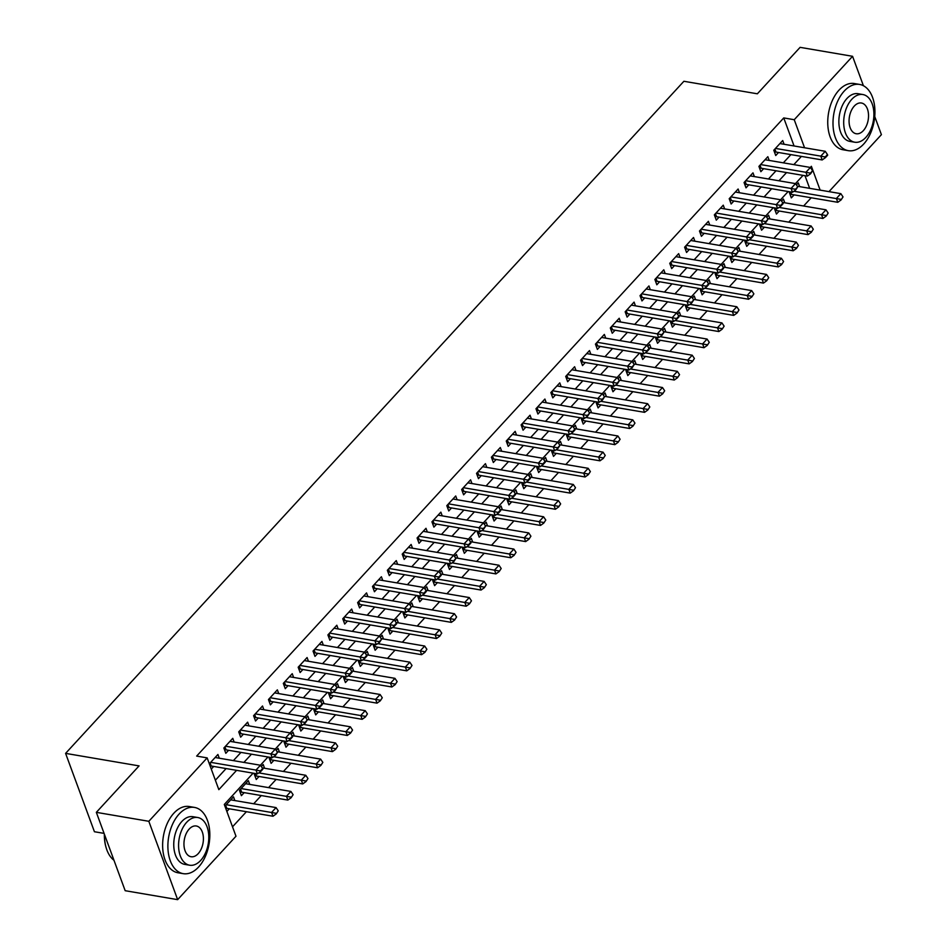 <?xml version="1.0" encoding="UTF-8"?>
<svg xmlns="http://www.w3.org/2000/svg" width="947" height="947" viewBox="0 0 947 947"><rect width="100%" height="100%" fill="white"/><g stroke="black" fill="none" stroke-linecap="round" stroke-linejoin="round"><path stroke-width="1.42" d="M104.075 833.372L94.428 831.738L65.592 753.374L683.888 81.276L757.363 93.8L800.097 47.35L852.572 56.299L863.404 85.715M874.744 116.54L881.408 134.652L828.992 191.625M232.512 826.814L246.409 811.709M253.701 803.778L261.265 795.551M268.569 787.62L276.133 779.405M283.425 771.462L290.989 763.246M298.293 755.304L305.857 747.088M313.161 739.157L320.713 730.93M328.017 722.999L335.581 714.772M342.885 706.841L350.449 698.614M357.741 690.683L365.305 682.467M372.609 674.524L380.173 666.309M387.465 658.366L395.029 650.151M402.333 642.22L409.897 633.993M417.201 626.062L424.753 617.835M432.057 609.904L439.621 601.676M446.925 593.745L454.489 585.53M461.781 577.587L469.345 569.372M476.649 561.429L484.213 553.214M491.517 545.283L499.069 537.056M506.373 529.124L513.937 520.897M521.241 512.966L528.805 504.739M536.097 496.808L543.661 488.593M550.965 480.65L558.529 472.435M565.821 464.492L573.385 456.276M580.689 448.345L588.253 440.118M595.556 432.187L603.109 423.96M610.413 416.029L617.977 407.802M625.28 399.871L632.845 391.656M640.136 383.713L647.701 375.497M655.004 367.554L662.569 359.339M669.86 351.408L677.425 343.181M684.728 335.25L692.293 327.023M699.596 319.092L707.149 310.865M714.452 302.933L722.016 294.718M729.32 286.775L736.884 278.56M744.176 270.617L751.74 262.402M759.044 254.471L766.608 246.244M773.912 238.313L781.464 230.085M788.768 222.154L796.332 213.927M803.636 205.996L811.2 197.781M253.109 773.154L224.297 804.465L235.981 836.237L177.645 899.65L148.821 821.298L207.156 757.884L218.84 789.644L236.596 770.337M148.821 821.298L96.334 812.348L125.17 890.701L177.645 899.65M219.29 758.216L217.917 754.475L209.334 763.803M234.146 742.057L232.773 738.329L223.859 748.012L225.812 753.315L228.594 750.284M249.014 725.899L247.641 722.17L238.727 731.865L240.668 737.157L243.45 734.126M263.882 709.741L262.508 706.012L253.583 715.707L255.536 720.998L258.318 717.98M278.738 693.583L277.364 689.854L268.451 699.549L270.392 704.84L273.174 701.822M293.606 677.436L292.232 673.696L283.307 683.391L285.26 688.682L288.042 685.664M308.462 661.278L307.088 657.538L298.175 667.233L300.128 672.536L302.91 669.505M323.329 645.12L321.956 641.391L313.043 651.074L314.984 656.378L317.766 653.347M338.186 628.962L336.812 625.233L327.899 634.928L329.852 640.219L332.634 637.189M353.053 612.804L351.68 609.075L342.767 618.77L344.708 624.061L347.49 621.043M367.921 596.646L366.548 592.917L357.623 602.612L359.576 607.903L362.358 604.884M382.777 580.499L381.404 576.759L372.491 586.453L374.432 591.745L377.214 588.726M397.645 564.341L396.272 560.6L387.347 570.295L389.3 575.598L392.082 572.568M412.501 548.183L411.128 544.454L402.215 554.137L404.168 559.44L406.95 556.41M427.369 532.025L425.996 528.296L417.082 537.991L419.024 543.282L421.806 540.252M442.237 515.866L440.864 512.138L431.939 521.833L433.892 527.124L436.674 524.105M457.093 499.708L455.72 495.979L446.806 505.674L448.748 510.966L451.53 507.947M471.961 483.562L470.588 479.821L461.663 489.516L463.616 494.808L466.398 491.789M486.817 467.404L485.444 463.663L476.53 473.358L478.472 478.661L481.254 475.631M501.685 451.245L500.312 447.517L491.386 457.2L493.34 462.503L496.121 459.473M516.541 435.087L515.168 431.358L506.254 441.053L508.208 446.345L510.989 443.314M531.409 418.929L530.036 415.2L521.122 424.895L523.064 430.187L525.845 427.168M546.277 402.771L544.904 399.042L535.978 408.737L537.932 414.028L540.713 411.01M561.133 386.625L559.76 382.884L550.846 392.579L552.788 397.87L555.569 394.852M576.001 370.466L574.628 366.726L565.702 376.421L567.655 381.724L570.437 378.693M590.857 354.308L589.484 350.579L580.57 360.262L582.523 365.566L585.305 362.535M605.725 338.15L604.352 334.421L595.438 344.116L597.379 349.407L600.161 346.377M620.581 321.992L619.208 318.263L610.294 327.958L612.247 333.249L615.029 330.231M635.449 305.834L634.076 302.105L625.162 311.8L627.103 317.091L629.885 314.073M650.317 289.687L648.944 285.947L640.018 295.642L641.971 300.933L644.753 297.914M665.173 273.529L663.8 269.788L654.886 279.483L656.827 284.787L659.609 281.756M680.041 257.371L678.668 253.642L669.742 263.325L671.695 268.628L674.477 265.598M694.897 241.213L693.524 237.484L684.61 247.179L686.563 252.47L689.345 249.44M709.765 225.055L708.392 221.326L699.478 231.021L701.419 236.312L704.201 233.293M724.633 208.896L723.259 205.168L714.334 214.862L716.287 220.154L719.069 217.135M739.489 192.75L738.115 189.009L729.202 198.704L731.143 203.996L733.925 200.977M754.357 176.592L752.983 172.851L744.058 182.546L746.011 187.849L748.793 184.819M769.213 160.434L767.839 156.705L758.926 166.388L760.867 171.691L763.649 168.661M790.047 191.85L789.372 192.596L791.325 197.887L794.107 194.869M775.191 208.009L774.504 208.754L776.457 214.046L779.239 211.015M760.323 224.167L759.648 224.901L761.589 230.204L764.371 227.173M745.467 240.325L744.78 241.059L746.733 246.35L749.515 243.332M730.599 256.483L729.924 257.217L731.865 262.508L734.647 259.49M715.743 272.629L715.056 273.375L717.009 278.667L719.791 275.648M700.875 288.788L700.188 289.533L702.141 294.825L704.923 291.806M686.007 304.946L685.332 305.692L687.273 310.983L690.055 307.953M671.151 321.104L670.464 321.838L672.417 327.141L675.199 324.111M656.283 337.262L655.608 337.996L657.549 343.288L660.331 340.269M641.427 353.42L640.74 354.154L642.693 359.446L645.475 356.427M626.559 369.567L625.884 370.313L627.825 375.604L630.607 372.585M611.703 385.725L611.016 386.471L612.969 391.762L615.751 388.743M596.835 401.883L596.148 402.629L598.102 407.92L600.883 404.89M581.967 418.041L581.292 418.775L583.234 424.078L586.015 421.048M567.111 434.2L566.424 434.933L568.378 440.225L571.159 437.206M552.243 450.358L551.568 451.092L553.51 456.383L556.291 453.364M537.387 466.504L536.7 467.25L538.654 472.541L541.435 469.523M522.519 482.662L521.844 483.408L523.786 488.699L526.568 485.681M507.651 498.82L506.976 499.566L508.93 504.858L511.711 501.827M492.795 514.979L492.109 515.713L494.062 521.016L496.844 517.985M477.927 531.137L477.252 531.871L479.194 537.162L481.976 534.144M463.071 547.295L462.385 548.029L464.338 553.32L467.12 550.302M448.203 563.441L447.529 564.187L449.47 569.478L452.252 566.46M433.347 579.6L432.661 580.345L434.614 585.637L437.396 582.618M418.479 595.758L417.793 596.503L419.746 601.795L422.528 598.764M403.611 611.916L402.937 612.65L404.878 617.953L407.66 614.923M388.755 628.074L388.069 628.808L390.022 634.099L392.804 631.081M373.887 644.232L373.213 644.966L375.154 650.258L377.936 647.239M359.031 660.379L358.345 661.124L360.298 666.416L363.08 663.397M344.163 676.537L343.489 677.283L345.43 682.574L348.212 679.555M329.307 692.695L328.621 693.441L330.574 698.732L333.356 695.702M314.44 708.853L313.753 709.587L315.706 714.89L318.488 711.86M299.572 725.011L298.897 725.745L300.838 731.037L303.62 728.018M284.716 741.17L284.029 741.903L285.982 747.195L288.764 744.176M269.848 757.316L269.173 758.062L271.114 763.353L273.896 760.334M254.992 773.474L254.305 774.22L256.258 779.511L259.04 776.493M249.736 784.412L248.363 780.683L239.449 790.378L241.39 795.669L244.172 792.639M809.649 188.335L805.009 175.716M799.659 186.63L798.285 182.901L796.415 184.925M784.803 202.788L783.429 199.059L781.559 201.084M769.935 218.946L768.562 215.206L766.691 217.242M755.079 235.105L753.705 231.364L751.835 233.4M740.211 251.251L738.838 247.522L736.967 249.558M725.343 267.409L723.97 263.68L722.099 265.716M710.487 283.567L709.114 279.839L707.243 281.863M695.619 299.726L694.246 295.997L692.375 298.021M680.763 315.884L679.39 312.143L677.519 314.179M665.895 332.042L664.522 328.301L662.651 330.337M651.039 348.188L649.666 344.459L647.795 346.495M636.171 364.346L634.798 360.618L632.927 362.654M621.303 380.505L619.93 376.776L618.06 378.8M606.447 396.663L605.074 392.934L603.203 394.958M591.579 412.821L590.206 409.08L588.336 411.116M576.723 428.979L575.35 425.239L573.48 427.275M561.855 445.126L560.482 441.397L558.612 443.433M546.987 461.284L545.614 457.555L543.756 459.591M532.131 477.442L530.758 473.713L528.888 475.737M517.263 493.6L515.89 489.871L514.02 491.895M502.407 509.758L501.034 506.018L499.164 508.054M487.539 525.916L486.166 522.176L484.296 524.212M472.683 542.063L471.31 538.334L469.44 540.37M457.815 558.221L456.442 554.492L454.572 556.528M442.947 574.379L441.574 570.65L439.704 572.675M428.091 590.537L426.718 586.809L424.848 588.833M413.223 606.696L411.85 602.955L409.98 604.991M398.367 622.854L396.994 619.113L395.124 621.149M383.499 639L382.126 635.271L380.256 637.307M368.643 655.158L367.27 651.429L365.4 653.466M353.776 671.316L352.402 667.588L350.532 669.612M338.908 687.475L337.534 683.746L335.664 685.77M324.052 703.633L322.678 699.904L320.808 701.928M309.184 719.791L307.811 716.05L305.94 718.086M294.328 735.937L292.954 732.209L291.084 734.245M279.46 752.096L278.087 748.367L276.216 750.403M264.592 768.254L263.219 764.525L261.36 766.549M234.868 800.57L233.495 796.841L224.924 806.157M226.866 811.461L229.316 808.797M794.071 145.98L783.749 117.925L196.656 756.085L207.156 757.884M215.371 780.221L226.108 768.55M233.4 760.619L240.964 752.403M248.268 744.46L255.832 736.245M263.136 728.302L270.688 720.087M277.992 712.144L285.556 703.929M292.86 695.998L300.424 687.771M307.716 679.839L315.28 671.612M322.584 663.681L330.148 655.466M337.44 647.523L345.004 639.308M352.308 631.365L359.872 623.15M367.176 615.207L374.74 606.991M382.032 599.06L389.596 590.833M396.9 582.902L404.464 574.675M411.756 566.744L419.32 558.529M426.623 550.586L434.188 542.371M441.491 534.428L449.044 526.212M456.347 518.269L463.912 510.054M471.215 502.123L478.78 493.896M486.071 485.965L493.636 477.738M500.939 469.807L508.503 461.591M515.795 453.649L523.36 445.433M530.663 437.49L538.227 429.275M545.531 421.332L553.084 413.117M560.387 405.186L567.951 396.959M575.255 389.028L582.819 380.801M590.111 372.869L597.675 364.654M604.979 356.711L612.543 348.496M619.835 340.553L627.399 332.338M634.703 324.395L642.267 316.18M649.571 308.248L657.135 300.021M664.427 292.09L671.991 283.863M679.295 275.932L686.859 267.705M694.151 259.774L701.715 251.559M709.019 243.616L716.583 235.401M723.887 227.458L731.439 219.242M738.743 211.311L746.307 203.084M753.611 195.153L761.175 186.926M768.467 178.995L776.031 170.768M783.335 162.837L790.899 154.621M784.08 144.275L782.707 140.547L773.782 150.242L775.735 155.533L778.517 152.503M211.288 769.094L213.726 766.443M96.334 812.348L139.067 765.898L65.592 753.374M783.749 117.925L794.237 119.713L852.572 56.299M804.559 147.768L794.237 119.713M243.9 762.406L251.464 754.191M258.768 746.248L266.332 738.033M273.624 730.09L281.188 721.874M288.492 713.943L296.056 705.716M303.348 697.785L310.912 689.558M318.216 681.627L325.78 673.4M333.084 665.469L340.636 657.254M347.94 649.311L355.504 641.095M362.808 633.152L370.372 624.937M377.664 617.006L385.228 608.779M392.532 600.848L400.096 592.621M407.399 584.69L414.952 576.463M422.255 568.531L429.82 560.316M437.123 552.373L444.688 544.158M451.979 536.215L459.544 528M466.847 520.069L474.411 511.842M481.703 503.911L489.268 495.683M496.571 487.752L504.135 479.525M511.439 471.594L518.992 463.379M526.295 455.436L533.859 447.221M541.163 439.278L548.727 431.063M556.019 423.131L563.583 414.904M570.887 406.973L578.451 398.746M585.743 390.815L593.307 382.588M600.611 374.657L608.175 366.442M615.479 358.499L623.031 350.283M630.335 342.341L637.899 334.125M645.203 326.194L652.767 317.967M660.059 310.036L667.623 301.809M674.927 293.878L682.491 285.651M689.795 277.72L697.347 269.504M704.651 261.561L712.215 253.346M719.519 245.403L727.083 237.188M734.375 229.257L741.939 221.03M749.243 213.099L756.807 204.872M764.099 196.94L771.663 188.713M778.967 180.782L786.531 172.567M793.835 164.624L801.387 156.409M820.149 190.122L811.378 166.305L810.336 167.441M803.032 175.373L795.468 183.6M788.164 191.531L780.612 199.758M773.308 207.689L765.744 215.904M758.44 223.847L750.876 232.062M743.584 240.005L736.02 248.221M728.717 256.152L721.152 264.379M713.86 272.31L706.296 280.537M698.993 288.468L691.428 296.695M684.125 304.626L676.572 312.841M669.269 320.784L661.704 329M654.401 336.943L646.837 345.158M639.545 353.089L631.98 361.316M624.677 369.247L617.113 377.474M609.821 385.405L602.256 393.632M594.953 401.564L587.389 409.779M580.085 417.722L572.533 425.937M565.229 433.88L557.665 442.095M550.361 450.026L542.797 458.253M535.505 466.184L527.941 474.411M520.637 482.343L513.073 490.57M505.781 498.501L498.217 506.716L452.938 499.01M490.913 514.659L483.349 522.874M476.045 530.817L468.481 539.032M461.189 546.964L453.625 555.191M446.321 563.122L438.757 571.349M431.465 579.28L423.901 587.507M416.597 595.438L409.033 603.653M401.729 611.596L394.177 619.812M386.873 627.754L379.309 635.97M372.005 643.901L364.441 652.128M357.149 660.059L349.585 668.286M342.281 676.217L334.717 684.444M327.425 692.375L319.861 700.591M312.557 708.534L304.993 716.749M297.689 724.692L290.137 732.907M282.833 740.838L275.269 749.065M267.965 756.996L260.401 765.223M825.228 156.977L825.453 157.616L827.69 155.19L827.453 154.562L825.228 156.977L820.8 156.137L822.197 159.948L776.007 152.076A2.687 1.456 -20.2 0 0 775.309 152.053L774.468 152.1M779.926 143.565L825.251 151.295L820.8 156.137L775.463 148.419M827.453 154.562L825.251 151.295M822.197 159.948L825.453 157.616M790.058 194.455L790.887 194.407A2.687 1.456 159.8 0 1 791.597 194.431L837.775 202.303L836.379 198.491L840.841 193.65L797.291 186.228M841.043 199.971L843.031 196.917L841.043 199.971L837.775 202.303M793.882 191.258L840.806 199.344M840.841 193.65L843.031 196.917M863.711 144.027A33.595 20.491 99.7 0 0 874.827 108.538A33.595 20.491 99.7 0 0 859.616 84.437A33.595 20.491 99.7 0 0 844.227 91.078A33.595 20.491 99.7 0 0 833.111 126.567A33.595 20.491 99.7 0 0 848.323 150.668A33.595 20.491 99.7 0 0 863.711 144.027M859.616 84.437L854.36 83.537A33.595 20.491 99.7 0 0 838.983 90.178A33.595 20.491 99.7 0 0 827.856 125.667A33.595 20.491 99.7 0 0 843.079 149.768L848.323 150.668M854.739 142.216L849.909 141.399A24.184 14.761 -80.3 0 1 838.947 124.033A24.184 14.761 -80.3 0 1 846.961 98.488A24.184 14.761 -80.3 0 1 858.029 93.706L862.859 94.534A24.184 14.761 99.7 0 0 851.779 99.317A24.184 14.761 99.7 0 0 843.777 124.862A24.184 14.761 99.7 0 0 854.739 142.216A24.184 14.761 99.7 0 0 865.807 137.433A24.184 14.761 99.7 0 0 873.821 111.888A24.184 14.761 99.7 0 0 862.859 94.534M854.277 106.088A15.59 9.506 99.7 0 0 849.116 122.554A15.59 9.506 99.7 0 0 856.183 133.74A15.59 9.506 99.7 0 0 863.321 130.662A15.59 9.506 99.7 0 0 868.482 114.196A15.59 9.506 99.7 0 0 861.415 103.01A15.59 9.506 99.7 0 0 854.277 106.088M198.598 867.014A33.595 20.491 99.7 0 0 209.713 831.525A33.595 20.491 99.7 0 0 194.502 807.424A33.595 20.491 99.7 0 0 179.113 814.065A33.595 20.491 99.7 0 0 167.998 849.554A33.595 20.491 99.7 0 0 183.209 873.655A33.595 20.491 99.7 0 0 198.598 867.014M194.502 807.424L189.246 806.524A33.595 20.491 99.7 0 0 173.869 813.177A33.595 20.491 99.7 0 0 162.742 848.654A33.595 20.491 99.7 0 0 177.965 872.767L183.209 873.655M189.613 865.215L184.795 864.386A24.184 14.761 -80.3 0 1 173.834 847.032A24.184 14.761 -80.3 0 1 181.836 821.487A24.184 14.761 -80.3 0 1 192.916 816.693L197.745 817.521A24.184 14.761 99.7 0 0 186.666 822.304A24.184 14.761 99.7 0 0 178.663 847.849A24.184 14.761 99.7 0 0 189.613 865.215A24.184 14.761 99.7 0 0 200.693 860.421A24.184 14.761 99.7 0 0 208.707 834.875A24.184 14.761 99.7 0 0 197.745 817.521M189.163 829.087A15.59 9.506 99.7 0 0 184.002 845.541A15.59 9.506 99.7 0 0 191.057 856.727A15.59 9.506 99.7 0 0 198.195 853.649A15.59 9.506 99.7 0 0 203.356 837.184A15.59 9.506 99.7 0 0 196.301 825.997A15.59 9.506 99.7 0 0 189.163 829.087M104.49 834.496A33.595 20.491 99.7 0 0 106.301 848.216A33.595 20.491 99.7 0 0 113.971 860.267M106.218 847.944A32.79 20.005 -80.3 0 1 106.123 847.672A32.79 20.005 -80.3 0 1 104.359 834.153M810.36 173.135L810.596 173.775L812.585 170.72L810.36 173.135L805.933 172.295L807.329 176.106L761.151 168.235A2.687 1.456 -20.2 0 0 760.441 168.199L759.612 168.258M765.058 159.723L810.395 167.453L805.933 172.295L760.607 164.565M812.585 170.72L810.395 167.453M807.329 176.106L810.596 173.775M795.492 189.293L795.729 189.933L797.729 186.867L795.492 189.293L791.065 188.453L792.473 192.265L746.283 184.393A2.687 1.456 -20.2 0 0 745.585 184.357L744.744 184.416M750.202 175.882L795.527 183.611L791.065 188.453L745.739 180.723M797.729 186.867L795.527 183.611M792.473 192.265L795.729 189.933M780.636 205.452L780.873 206.091L783.098 203.664L782.861 203.025L780.636 205.452L776.209 204.611L777.605 208.423L731.427 200.551A2.687 1.456 -20.2 0 0 730.717 200.515L729.888 200.563M735.334 192.04L780.659 199.758L776.209 204.611L730.871 196.881M782.861 203.025L780.659 199.758M777.605 208.423L780.873 206.091M765.768 221.61L766.005 222.237L768.005 219.183L765.768 221.61L761.341 220.769L762.749 224.581L716.559 216.709A2.687 1.456 -20.2 0 0 715.849 216.674L715.021 216.721M720.466 208.198L765.803 215.916L761.341 220.769L716.015 213.039M768.005 219.183L765.803 215.916M762.749 224.581L766.005 222.237M775.191 210.613L776.031 210.565A2.687 1.456 159.8 0 1 776.729 210.589L822.919 218.461L821.511 214.649L825.973 209.808L782.435 202.386M826.175 216.129L828.175 213.075L826.175 216.129L822.919 218.461M779.026 207.405L825.938 215.49M825.973 209.808L828.175 213.075M760.334 226.771L761.163 226.712A2.687 1.456 159.8 0 1 761.873 226.747L808.051 234.619L806.655 230.808L811.106 225.966L767.567 218.544M811.319 232.287L813.307 229.221L811.319 232.287L808.051 234.619M764.158 223.563L811.082 231.648M811.106 225.966L813.307 229.221M745.467 242.917L746.307 242.87A2.687 1.456 159.8 0 1 747.005 242.905L793.195 250.777L791.787 246.966L796.249 242.112L752.699 234.69M796.451 248.445L798.451 245.38L796.451 248.445L793.195 250.777M749.29 239.721L796.214 247.806M796.249 242.112L798.451 245.38M730.599 259.076L731.439 259.028A2.687 1.456 159.8 0 1 732.149 259.064L778.327 266.936L776.931 263.124L781.382 258.271L737.843 250.848M781.583 264.604L783.583 261.538L781.583 264.604L778.327 266.936M734.434 255.879L781.358 263.964M781.382 258.271L783.583 261.538M750.912 237.768L751.137 238.395L753.374 235.981L753.137 235.341L750.912 237.768L746.485 236.928L747.881 240.739L701.703 232.867A2.687 1.456 -20.2 0 0 700.993 232.832L700.153 232.879M705.61 224.344L750.935 232.074L746.485 236.928L701.147 229.198M753.137 235.341L750.935 232.074M747.881 240.739L751.137 238.395M715.743 275.234L716.571 275.186A2.687 1.456 159.8 0 1 717.281 275.222L763.471 283.094L762.063 279.282L766.525 274.429L722.975 267.007M766.727 280.75L768.727 277.696L766.727 280.75L763.471 283.094M719.566 272.038L766.49 280.123M766.525 274.429L768.727 277.696M736.044 253.914L736.281 254.554L738.269 251.5L736.044 253.914L731.617 253.074L733.025 256.886L686.835 249.014A2.687 1.456 -20.2 0 0 686.125 248.99L685.297 249.037M690.742 240.502L736.079 248.232L731.617 253.074L686.291 245.356M738.269 251.5L736.079 248.232M733.025 256.886L736.281 254.554M700.875 291.392L701.715 291.345A2.687 1.456 159.8 0 1 702.414 291.368L748.604 299.24L747.207 295.428L751.658 290.587L708.119 283.165M751.859 296.908L753.859 293.854L751.859 296.908L748.604 299.24M704.71 288.196L751.634 296.281M751.658 290.587L753.859 293.854M721.188 270.073L721.413 270.712L723.65 268.285L723.413 267.658L721.188 270.073L716.749 269.232L718.157 273.044L671.968 265.172A2.687 1.456 -20.2 0 0 671.269 265.136L670.429 265.196M675.886 256.661L721.212 264.391L716.749 269.232L671.423 261.502M723.413 267.658L721.212 264.391M718.157 273.044L721.413 270.712M686.019 307.55L686.847 307.503A2.687 1.456 159.8 0 1 687.558 307.526L733.736 315.398L732.339 311.587L736.802 306.745L693.251 299.323M737.003 313.066L738.991 310.012L737.003 313.066L733.736 315.398M689.842 304.342L736.766 312.427M736.802 306.745L738.991 310.012M706.32 286.231L706.557 286.87L708.782 284.443L708.545 283.804L706.32 286.231L701.893 285.39L703.29 289.202L657.111 281.33A2.687 1.456 -20.2 0 0 656.401 281.295L655.573 281.354M661.018 272.819L706.355 280.549L701.893 285.39L656.567 277.66M708.545 283.804L706.355 280.549M703.29 289.202L706.557 286.87M671.151 323.708L671.991 323.649A2.687 1.456 159.8 0 1 672.69 323.685L718.88 331.557L717.471 327.745L721.934 322.903L678.395 315.481M722.135 329.225L724.135 326.159L722.135 329.225L718.88 331.557M674.986 320.5L721.898 328.585M721.934 322.903L724.135 326.159M691.452 302.389L691.689 303.028L693.689 299.962L691.452 302.389L687.025 301.548L688.433 305.36L642.244 297.488A2.687 1.456 -20.2 0 0 641.545 297.453L640.705 297.5M646.162 288.977L691.488 296.695L687.025 301.548L641.699 293.819M693.689 299.962L691.488 296.695M688.433 305.36L691.689 303.028M676.596 318.547L676.833 319.175L679.058 316.76L678.821 316.12L676.596 318.547L672.169 317.707L673.566 321.518L627.388 313.646A2.687 1.456 -20.2 0 0 626.677 313.611L625.849 313.658M631.294 305.135L676.62 312.853L672.169 317.707L626.831 309.977M678.821 316.12L676.62 312.853M673.566 321.518L676.833 319.175M661.728 334.705L661.965 335.333L663.965 332.279L661.728 334.705L657.301 333.865L658.71 337.677L612.52 329.805A2.687 1.456 -20.2 0 0 611.809 329.769L610.981 329.816M616.426 321.282L661.764 329.011L657.301 333.865L611.975 326.135M663.965 332.279L661.764 329.011M658.71 337.677L661.965 335.333M646.872 350.852L647.097 351.491L649.334 349.064L649.097 348.437L646.872 350.852L642.445 350.011L643.842 353.823L597.664 345.951A2.687 1.456 -20.2 0 0 596.953 345.927L596.113 345.975M601.57 337.44L646.896 345.17L642.445 350.011L597.107 342.293M649.097 348.437L646.896 345.17M643.842 353.823L647.097 351.491M632.004 367.01L632.241 367.649L634.23 364.595L632.004 367.01L627.577 366.169L628.974 369.981L582.796 362.109A2.687 1.456 -20.2 0 0 582.085 362.074L581.257 362.133M586.702 353.598L632.04 361.328L627.577 366.169L582.251 358.44M634.23 364.595L632.04 361.328M628.974 369.981L632.241 367.649M617.136 383.168L617.373 383.807L619.374 380.741L617.136 383.168L612.709 382.328L614.118 386.139L567.928 378.267A2.687 1.456 -20.2 0 0 567.229 378.232L566.389 378.291M571.846 369.756L617.172 377.486L612.709 382.328L567.383 374.598M619.374 380.741L617.172 377.486M614.118 386.139L617.373 383.807M602.28 399.326L602.517 399.965L604.506 396.9L602.28 399.326L597.853 398.486L599.25 402.297L553.072 394.425A2.687 1.456 -20.2 0 0 552.361 394.39L551.533 394.437M556.978 385.914L602.304 393.632L597.853 398.486L552.515 390.756M604.506 396.9L602.304 393.632M599.25 402.297L602.517 399.965M587.412 415.484L587.649 416.112L589.65 413.058L587.412 415.484L582.985 414.644L584.394 418.456L538.204 410.584A2.687 1.456 -20.2 0 0 537.505 410.548L536.665 410.596M542.122 402.073L587.448 409.791L582.985 414.644L537.659 406.914M589.65 413.058L587.448 409.791M584.394 418.456L587.649 416.112M572.556 431.643L572.781 432.27L575.018 429.855L574.782 429.216L572.556 431.643L568.129 430.802L569.526 434.614L523.348 426.742A2.687 1.456 -20.2 0 0 522.637 426.706L521.797 426.754M527.254 418.219L572.58 425.949L568.129 430.802L522.791 423.072M574.782 429.216L572.58 425.949M569.526 434.614L572.781 432.27M557.688 447.789L557.925 448.428L559.926 445.374L557.688 447.789L553.261 446.948L554.67 450.76L508.48 442.888A2.687 1.456 -20.2 0 0 507.77 442.865L506.941 442.912M512.386 434.377L557.724 442.107L553.261 446.948L507.935 439.23M559.926 445.374L557.724 442.107M554.67 450.76L557.925 448.428M542.832 463.947L543.057 464.586L545.294 462.16L545.058 461.532L542.832 463.947L538.405 463.107L539.802 466.918L493.612 459.046A2.687 1.456 -20.2 0 0 492.913 459.011L492.073 459.07M497.53 450.535L542.856 458.265L538.405 463.107L493.067 455.377M545.058 461.532L542.856 458.265M539.802 466.918L543.057 464.586M527.964 480.105L528.201 480.745L530.427 478.318L530.19 477.679L527.964 480.105L523.537 479.265L524.934 483.077L478.756 475.205A2.687 1.456 -20.2 0 0 478.046 475.169L477.217 475.228M482.662 466.693L528 474.423L523.537 479.265L478.211 471.535M530.19 477.679L528 474.423M524.934 483.077L528.201 480.745M656.295 339.855L657.123 339.807A2.687 1.456 159.8 0 1 657.834 339.843L704.012 347.715L702.615 343.903L707.066 339.05L663.527 331.628M707.279 345.383L709.267 342.317L707.279 345.383L704.012 347.715M660.118 336.659L707.042 344.744M707.066 339.05L709.267 342.317M641.427 356.013L642.255 355.965A2.687 1.456 159.8 0 1 642.966 356.001L689.156 363.873L687.747 360.061L692.21 355.208L648.659 347.786M692.411 361.541L694.411 358.475L692.411 361.541L689.156 363.873M645.25 352.817L692.174 360.902M692.21 355.208L694.411 358.475M626.559 372.171L627.399 372.124A2.687 1.456 159.8 0 1 628.11 372.159L674.288 380.031L672.891 376.219L677.342 371.366L633.803 363.944M677.543 377.687L679.544 374.633L677.543 377.687L674.288 380.031M630.394 368.975L677.318 377.06M677.342 371.366L679.544 374.633M611.703 388.329L612.531 388.282A2.687 1.456 159.8 0 1 613.242 388.306L659.432 396.177L658.023 392.366L662.486 387.524L618.936 380.102M662.687 393.845L664.676 390.791L662.687 393.845L659.432 396.177M615.526 385.133L662.45 393.218M662.486 387.524L664.676 390.791M596.835 404.487L597.675 404.44A2.687 1.456 159.8 0 1 598.374 404.464L644.564 412.336L643.155 408.524L647.618 403.682L604.079 396.26M647.819 410.004L649.82 406.95L647.819 410.004L644.564 412.336M600.67 401.279L647.594 409.364M647.618 403.682L649.82 406.95M581.979 420.646L582.807 420.586A2.687 1.456 159.8 0 1 583.518 420.622L629.696 428.494L628.299 424.682L632.762 419.841L589.212 412.418M632.963 426.162L634.952 423.096L632.963 426.162L629.696 428.494M585.802 417.438L632.726 425.523M632.762 419.841L634.952 423.096M567.111 436.792L567.951 436.745A2.687 1.456 159.8 0 1 568.65 436.78L614.84 444.652L613.431 440.84L617.894 435.987L574.344 428.565M618.095 442.32L620.096 439.254L618.095 442.32L614.84 444.652M570.934 433.596L617.858 441.681M617.894 435.987L620.096 439.254M552.255 452.95L553.084 452.903A2.687 1.456 159.8 0 1 553.794 452.938L599.972 460.81L598.575 456.999L603.026 452.145L559.488 444.723M603.239 458.478L605.228 455.412L603.239 458.478L599.972 460.81M556.078 449.754L603.002 457.839M603.026 452.145L605.228 455.412M537.387 469.108L538.216 469.061A2.687 1.456 159.8 0 1 538.926 469.096L585.116 476.968L583.707 473.157L588.17 468.303L544.62 460.881M588.371 474.625L590.372 471.57L588.371 474.625L585.116 476.968M541.211 465.912L588.134 473.997M588.17 468.303L590.372 471.57M522.519 485.266L523.36 485.219A2.687 1.456 159.8 0 1 524.07 485.243L570.248 493.115L568.851 489.303L573.302 484.462L529.764 477.039M573.503 490.783L575.504 487.729L573.503 490.783L570.248 493.115M526.354 482.07L573.278 490.155M573.302 484.462L575.504 487.729M507.663 501.425L508.492 501.377A2.687 1.456 159.8 0 1 509.202 501.401L555.38 509.273L553.983 505.461L558.446 500.62L514.896 493.198M558.647 506.941L560.636 503.887L558.647 506.941L555.38 509.273M511.487 498.217L558.41 506.302M558.446 500.62L560.636 503.887M492.795 517.583L493.636 517.524A2.687 1.456 159.8 0 1 494.334 517.559L540.524 525.431L539.115 521.619L543.578 516.778L500.04 509.356M543.779 523.099L545.78 520.033L543.779 523.099L540.524 525.431M496.63 514.375L543.542 522.46M543.578 516.778L545.78 520.033M513.096 496.264L513.333 496.903L515.57 494.476L515.334 493.837L513.096 496.264L508.669 495.423L510.078 499.235L463.888 491.363A2.687 1.456 -20.2 0 0 463.19 491.327L462.349 491.375M467.806 482.852L513.132 490.57L508.669 495.423L463.343 487.693M515.334 493.837L513.132 490.57M510.078 499.235L513.333 496.903M498.24 512.422L498.477 513.049L500.703 510.634L500.466 509.995L498.24 512.422L493.813 511.581L495.21 515.393L449.032 507.521A2.687 1.456 -20.2 0 0 448.322 507.485L447.493 507.533M500.466 509.995L498.264 506.728L493.813 511.581L448.476 503.851M495.21 515.393L498.477 513.049M483.372 528.58L483.609 529.207L485.61 526.153L483.372 528.58L478.945 527.739L480.354 531.551L434.164 523.679A2.687 1.456 -20.2 0 0 433.466 523.644L432.625 523.691M438.07 515.156L483.408 522.886L478.945 527.739L433.619 520.01M485.61 526.153L483.408 522.886M480.354 531.551L483.609 529.207M468.516 544.726L468.741 545.365L470.979 542.939L470.742 542.311L468.516 544.726L464.089 543.886L465.486 547.697L419.308 539.826A2.687 1.456 -20.2 0 0 418.598 539.802L417.757 539.849M423.214 531.314L468.54 539.044L464.089 543.886L418.752 536.168M470.742 542.311L468.54 539.044M465.486 547.697L468.741 545.365M477.939 533.729L478.768 533.682A2.687 1.456 159.8 0 1 479.478 533.717L525.656 541.589L524.259 537.778L528.722 532.924L485.172 525.502M528.923 539.257L530.912 536.191L528.923 539.257L525.656 541.589M481.763 530.533L528.686 538.618M528.722 532.924L530.912 536.191M463.071 549.887L463.912 549.84A2.687 1.456 159.8 0 1 464.61 549.876L510.8 557.747L509.391 553.936L513.854 549.082L470.304 541.66M514.055 555.416L516.056 552.35L514.055 555.416L510.8 557.747M466.895 546.691L513.819 554.776M513.854 549.082L516.056 552.35M448.203 566.046L449.044 565.998A2.687 1.456 159.8 0 1 449.754 566.034L495.932 573.906L494.535 570.094L498.986 565.241L455.448 557.819M499.187 571.562L501.188 568.508L499.187 571.562L495.932 573.906M452.039 562.849L498.962 570.934M498.986 565.241L501.188 568.508M433.347 582.204L434.176 582.156A2.687 1.456 159.8 0 1 434.886 582.18L481.076 590.052L479.667 586.24L484.13 581.399L440.58 573.977M484.331 587.72L486.332 584.666L484.331 587.72L481.076 590.052M437.171 579.008L484.095 587.093M484.13 581.399L486.332 584.666M453.649 560.884L453.885 561.524L455.874 558.47L453.649 560.884L449.221 560.044L450.63 563.856L404.44 555.984A2.687 1.456 -20.2 0 0 403.73 555.948L402.901 556.007M408.346 547.473L453.684 555.202L449.221 560.044L403.896 552.314M455.874 558.47L453.684 555.202M450.63 563.856L453.885 561.524M418.479 598.362L419.32 598.315A2.687 1.456 159.8 0 1 420.018 598.338L466.208 606.21L464.811 602.399L469.262 597.557L425.724 590.135M469.463 603.878L471.464 600.824L469.463 603.878L466.208 606.21M422.315 595.154L469.238 603.239M469.262 597.557L471.464 600.824M438.792 577.043L439.017 577.682L441.255 575.255L441.018 574.616L438.792 577.043L434.353 576.202L435.762 580.014L389.572 572.142A2.687 1.456 -20.2 0 0 388.874 572.106L388.033 572.166M393.49 563.631L438.816 571.361L434.353 576.202L389.028 568.472M441.018 574.616L438.816 571.361M435.762 580.014L439.017 577.682M403.623 614.52L404.452 614.461A2.687 1.456 159.8 0 1 405.162 614.496L451.34 622.368L449.943 618.557L454.406 613.715L410.856 606.293M454.607 620.036L456.596 616.971L454.607 620.036L451.34 622.368M407.447 611.312L454.371 619.397M454.406 613.715L456.596 616.971M423.925 593.201L424.161 593.84L426.387 591.413L426.15 590.774L423.925 593.201L419.497 592.36L420.894 596.172L374.716 588.3A2.687 1.456 -20.2 0 0 374.006 588.265L373.177 588.312M378.622 579.789L423.96 587.507L419.497 592.36L374.172 584.63M426.15 590.774L423.96 587.507M420.894 596.172L424.161 593.84M388.755 630.666L389.596 630.619A2.687 1.456 159.8 0 1 390.294 630.655L436.484 638.527L435.075 634.715L439.538 629.862L396 622.451M439.739 636.195L441.74 633.129L439.739 636.195L436.484 638.527M392.591 627.47L439.503 635.555M439.538 629.862L441.74 633.129M409.057 609.359L409.293 609.986L411.294 606.932L409.057 609.359L404.629 608.519L406.038 612.33L359.848 604.458A2.687 1.456 -20.2 0 0 359.15 604.423L358.309 604.47M363.766 595.947L409.092 603.665L404.629 608.519L359.304 600.789M411.294 606.932L409.092 603.665M406.038 612.33L409.293 609.986M373.899 646.825L374.728 646.777A2.687 1.456 159.8 0 1 375.438 646.813L421.616 654.685L420.219 650.873L424.67 646.02L381.132 638.598M424.883 652.353L426.872 649.287L424.883 652.353L421.616 654.685M377.723 643.629L424.647 651.714M424.67 646.02L426.872 649.287M394.201 625.517L394.437 626.145L396.663 623.73L396.426 623.09L394.201 625.517L389.773 624.677L391.17 628.488L344.992 620.616A2.687 1.456 -20.2 0 0 344.282 620.581L343.453 620.628M348.898 612.093L394.224 619.823L389.773 624.677L344.436 616.947M396.426 623.09L394.224 619.823M391.17 628.488L394.437 626.145M359.031 662.983L359.872 662.936A2.687 1.456 159.8 0 1 360.57 662.971L406.76 670.843L405.352 667.031L409.814 662.178L366.264 654.756M410.015 668.499L412.016 665.445L410.015 668.499L406.76 670.843M362.855 659.787L409.779 667.872M409.814 662.178L412.016 665.445M379.333 641.664L379.569 642.303L381.57 639.249L379.333 641.664L374.905 640.823L376.314 644.635L330.124 636.763A2.687 1.456 -20.2 0 0 329.414 636.739L328.585 636.786M334.031 628.252L379.368 635.982L374.905 640.823L329.58 633.105M381.57 639.249L379.368 635.982M376.314 644.635L379.569 642.303M344.163 679.141L345.004 679.094A2.687 1.456 159.8 0 1 345.714 679.117L391.892 686.989L390.495 683.178L394.946 678.336L351.408 670.914M395.148 684.657L397.148 681.603L395.148 684.657L391.892 686.989M347.999 675.945L394.923 684.03M394.946 678.336L397.148 681.603M364.477 657.822L364.702 658.461L366.939 656.034L366.702 655.407L364.477 657.822L360.049 656.981L361.446 660.793L315.268 652.921A2.687 1.456 -20.2 0 0 314.558 652.885L313.717 652.945M319.175 644.41L364.5 652.14L360.049 656.981L314.712 649.263M366.702 655.407L364.5 652.14M361.446 660.793L364.702 658.461M329.307 695.299L330.136 695.252A2.687 1.456 159.8 0 1 330.846 695.276L377.036 703.148L375.628 699.336L380.09 694.494L336.54 687.072M380.292 700.816L382.28 697.761L380.292 700.816L377.036 703.148M333.131 692.091L380.055 700.176M380.09 694.494L382.28 697.761M349.609 673.98L349.845 674.619L352.071 672.192L351.834 671.553L349.609 673.98L345.182 673.139L346.578 676.951L300.4 669.079A2.687 1.456 -20.2 0 0 299.69 669.044L298.861 669.103M304.307 660.568L349.644 668.298L345.182 673.139L299.856 665.41M351.834 671.553L349.644 668.298M346.578 676.951L349.845 674.619M314.44 711.457L315.28 711.398A2.687 1.456 159.8 0 1 315.978 711.434L362.168 719.306L360.76 715.494L365.222 710.652L321.684 703.23M365.424 716.974L367.424 713.908L365.424 716.974L362.168 719.306M318.275 708.249L365.199 716.334M365.222 710.652L367.424 713.908M334.741 690.138L334.978 690.777L336.978 687.711L334.741 690.138L330.314 689.298L331.722 693.109L285.532 685.237A2.687 1.456 -20.2 0 0 284.834 685.202L283.993 685.249M289.451 676.726L334.776 684.444L330.314 689.298L284.988 681.568M336.978 687.711L334.776 684.444M331.722 693.109L334.978 690.777M299.583 727.616L300.412 727.556A2.687 1.456 159.8 0 1 301.122 727.592L347.3 735.464L345.904 731.652L350.366 726.799L306.816 719.389M350.568 733.132L352.556 730.066L350.568 733.132L347.3 735.464M303.407 724.408L350.331 732.493M350.366 726.799L352.556 730.066M319.885 706.296L320.122 706.924L322.347 704.509L322.11 703.87L319.885 706.296L315.458 705.456L316.854 709.267L270.676 701.396A2.687 1.456 -20.2 0 0 269.966 701.36L269.137 701.407M274.583 692.884L319.92 700.602L315.458 705.456L270.12 697.726M322.11 703.87L319.92 700.602M316.854 709.267L320.122 706.924M284.716 743.762L285.556 743.715A2.687 1.456 159.8 0 1 286.254 743.75L332.444 751.622L331.036 747.81L335.498 742.957L291.948 735.535M335.7 749.29L337.7 746.224L335.7 749.29L332.444 751.622M288.539 740.566L335.463 748.651M335.498 742.957L337.7 746.224M305.017 722.454L305.254 723.082L307.254 720.028L305.017 722.454L300.59 721.614L301.998 725.426L255.808 717.554A2.687 1.456 -20.2 0 0 255.11 717.518L254.27 717.566M259.727 709.031L305.052 716.761L300.59 721.614L255.264 713.884M307.254 720.028L305.052 716.761M301.998 725.426L305.254 723.082M269.859 759.92L270.688 759.873A2.687 1.456 159.8 0 1 271.398 759.908L317.576 767.78L316.18 763.969L320.631 759.115L277.092 751.693M320.844 765.436L322.832 762.382L320.844 765.436L317.576 767.78M273.683 756.724L320.607 764.809M320.631 759.115L322.832 762.382M290.161 738.601L290.386 739.24L292.623 736.813L292.386 736.186L290.161 738.601L285.734 737.76L287.13 741.572L240.952 733.7A2.687 1.456 -20.2 0 0 240.242 733.676L239.402 733.724M244.859 725.189L290.184 732.919L285.734 737.76L240.396 730.042M292.386 736.186L290.184 732.919M287.13 741.572L290.386 739.24M254.992 776.078L255.82 776.031A2.687 1.456 159.8 0 1 256.53 776.055L302.72 783.927L301.312 780.115L305.774 775.273L262.224 767.851M305.976 781.595L307.976 778.541L305.976 781.595L302.72 783.927M258.815 772.882L305.739 780.967M305.774 775.273L307.976 778.541M275.293 754.759L275.53 755.398L277.53 752.344L275.293 754.759L270.866 753.919L272.274 757.73L226.084 749.858A2.687 1.456 -20.2 0 0 225.374 749.823L224.546 749.882M229.991 741.347L275.328 749.077L270.866 753.919L225.54 746.2M277.53 752.344L275.328 749.077M272.274 757.73L275.53 755.398M240.124 792.237L240.964 792.189A2.687 1.456 159.8 0 1 241.674 792.213L287.852 800.085L286.456 796.273L290.907 791.432L245.581 783.702M291.108 797.753L293.108 794.699L291.108 797.753L287.852 800.085M241.118 788.555L290.883 797.114M290.907 791.432L293.108 794.699M260.437 770.917L260.662 771.556L262.899 769.13L262.662 768.491L260.437 770.917L256.01 770.077L257.406 773.888L211.217 766.016A2.687 1.456 -20.2 0 0 210.518 765.981L210.151 766.005M215.135 757.505L260.461 765.235L256.01 770.077L210.672 762.347M262.662 768.491L260.461 765.235M257.406 773.888L260.662 771.556M225.729 808.359L226.096 808.336A2.687 1.456 159.8 0 1 226.806 808.371L272.985 816.243L271.588 812.431L276.05 807.59L230.713 799.86M276.252 813.911L278.24 810.845L276.252 813.911L272.985 816.243M226.262 804.701L276.015 813.272M276.05 807.59L278.24 810.845M774.397 149.579L775.309 152.053M774.895 149.034L776.007 152.076M791.597 194.431L790.686 191.957M790.887 194.407L789.976 191.933M759.53 165.737L760.441 168.199M760.027 165.192L761.151 168.235M744.673 181.883L745.585 184.357M745.171 181.351L746.283 184.393M729.806 198.041L730.717 200.515M730.303 197.509L731.427 200.551M714.949 214.2L715.849 216.674M715.447 213.655L716.559 216.709M776.729 210.589L775.818 208.115M776.031 210.565L775.12 208.091M761.873 226.747L760.962 224.273M761.163 226.712L760.252 224.238M747.005 242.905L746.094 240.431M746.307 242.87L745.396 240.396M732.149 259.064L731.238 256.59M731.439 259.028L730.528 256.554M700.082 230.358L700.993 232.832M700.579 229.813L701.703 232.867M717.281 275.222L716.37 272.736M716.571 275.186L715.672 272.712M685.214 246.516L686.125 248.99M685.711 245.971L686.835 249.014M702.414 291.368L701.514 288.894M701.715 291.345L700.804 288.871M670.358 262.674L671.269 265.136M670.855 262.13L671.968 265.172M687.558 307.526L686.646 305.052M686.847 307.503L685.936 305.029M655.49 278.82L656.401 281.295M655.987 278.288L657.111 281.33M672.69 323.685L671.778 321.211M671.991 323.649L671.08 321.175M640.634 294.979L641.545 297.453M641.131 294.446L642.244 297.488M625.766 311.137L626.677 313.611M626.263 310.604L627.388 313.646M610.91 327.295L611.809 329.769M611.395 326.751L612.52 329.805M596.042 343.453L596.953 345.927M596.539 342.909L597.664 345.951M581.174 359.611L582.085 362.074M581.671 359.067L582.796 362.109M566.318 375.758L567.229 378.232M566.815 375.225L567.928 378.267M551.45 391.916L552.361 394.39M551.947 391.383L553.072 394.425M536.594 408.074L537.505 410.548M537.091 407.541L538.204 410.584M521.726 424.232L522.637 426.706M522.223 423.688L523.348 426.742M506.87 440.391L507.77 442.865M507.355 439.846L508.48 442.888M492.002 456.549L492.913 459.011M492.499 456.004L493.612 459.046M477.134 472.695L478.046 475.169M477.631 472.162L478.756 475.205M657.834 339.843L656.922 337.369M657.123 339.807L656.212 337.333M642.966 356.001L642.054 353.527M642.255 355.965L641.356 353.491M628.11 372.159L627.198 369.673M627.399 372.124L626.488 369.65M613.242 388.306L612.33 385.831M612.531 388.282L611.62 385.808M598.374 404.464L597.462 401.99M597.675 404.44L596.764 401.966M583.518 420.622L582.606 418.148M582.807 420.586L581.896 418.112M568.65 436.78L567.738 434.306M567.951 436.745L567.04 434.271M553.794 452.938L552.882 450.464M553.084 452.903L552.172 450.429M538.926 469.096L538.014 466.611M538.216 469.061L537.316 466.587M524.07 485.243L523.158 482.769M523.36 485.219L522.448 482.745M509.202 501.401L508.29 498.927M508.492 501.377L507.58 498.903M494.334 517.559L493.423 515.085M493.636 517.524L492.724 515.05M462.278 488.853L463.19 491.327M462.775 488.321L463.888 491.363M447.41 505.011L448.322 507.485M447.907 504.479L449.032 507.521M432.554 521.17L433.466 523.644M433.051 520.625L434.164 523.679M417.686 537.328L418.598 539.802M418.183 536.783L419.308 539.826M479.478 533.717L478.566 531.243M478.768 533.682L477.856 531.208M464.61 549.876L463.699 547.402M463.912 549.84L463 547.366M449.754 566.034L448.842 563.56M449.044 565.998L448.132 563.524M434.886 582.18L433.975 579.706M434.176 582.156L433.276 579.682M402.818 553.486L403.73 555.948M403.315 552.941L404.44 555.984M420.018 598.338L419.119 595.864M419.32 598.315L418.408 595.841M387.962 569.632L388.874 572.106M388.459 569.1L389.572 572.142M405.162 614.496L404.251 612.022M404.452 614.461L403.54 611.987M373.094 585.791L374.006 588.265M373.592 585.258L374.716 588.3M390.294 630.655L389.383 628.181M389.596 630.619L388.684 628.145M358.238 601.949L359.15 604.423M358.735 601.416L359.848 604.458M375.438 646.813L374.527 644.339M374.728 646.777L373.816 644.303M343.37 618.107L344.282 620.581M343.868 617.562L344.992 620.616M360.57 662.971L359.659 660.497M359.872 662.936L358.96 660.461M328.514 634.265L329.414 636.739M329 633.721L330.124 636.763M345.714 679.117L344.803 676.643M345.004 679.094L344.092 676.62M313.646 650.423L314.558 652.885M314.144 649.879L315.268 652.921M330.846 695.276L329.935 692.802M330.136 695.252L329.225 692.778M298.779 666.57L299.69 669.044M299.276 666.037L300.4 669.079M315.978 711.434L315.067 708.96M315.28 711.398L314.368 708.924M283.922 682.728L284.834 685.202M284.42 682.195L285.532 685.237M301.122 727.592L300.211 725.118M300.412 727.556L299.501 725.082M269.055 698.886L269.966 701.36M269.552 698.353L270.676 701.396M286.254 743.75L285.343 741.276M285.556 743.715L284.645 741.241M254.198 715.044L255.11 717.518M254.696 714.5L255.808 717.554M271.398 759.908L270.487 757.434M270.688 759.873L269.777 757.399M239.331 731.202L240.242 733.676M239.828 730.658L240.952 733.7M256.53 776.055L255.619 773.581M255.82 776.031L254.921 773.557M224.475 747.361L225.374 749.823M224.96 746.816L226.084 749.858M241.674 792.213L240.55 789.171M240.964 792.189L240.053 789.715M209.607 763.507L210.518 765.981M210.104 762.974L211.217 766.016M226.806 808.371L225.682 805.329M226.096 808.336L225.185 805.861"/></g></svg>
